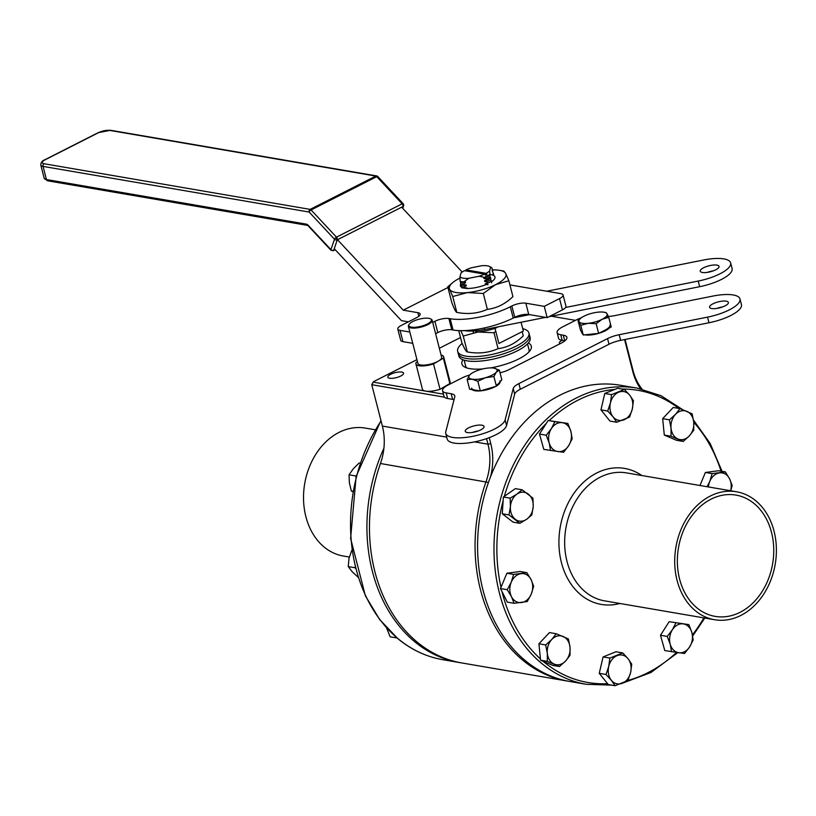 <?xml version="1.0" encoding="UTF-8"?>
<svg xmlns="http://www.w3.org/2000/svg" width="816" height="816" viewBox="0 0 816 816"><rect width="100%" height="100%" fill="white"/><g stroke="black" fill="none" stroke-linecap="round" stroke-linejoin="round"><path stroke-width="1.22" d="M430.471 318.811L431.154 319.168A12.271 3.866 165.6 0 1 432.154 320.239A12.271 3.866 165.6 0 1 425.422 325.696A12.271 3.866 165.6 0 1 412.09 328.063A12.271 3.866 165.6 0 1 408.388 326.349A12.271 3.866 165.6 0 1 408.745 324.921L409.173 324.278A11.648 3.672 -14.4 0 0 412.355 327.267A11.648 3.672 -14.4 0 0 426.676 324.309A11.648 3.672 -14.4 0 0 430.471 318.811A11.648 3.672 -14.4 0 0 427.9 318.199A11.648 3.672 -14.4 0 0 409.173 324.278M408.388 326.349L417.894 363.365A12.271 3.866 -14.4 0 0 421.597 365.089A12.271 3.866 -14.4 0 0 438.437 361.049L443.363 358.183A14.311 4.508 -14.4 0 0 443.639 356.755A14.311 4.508 -14.4 0 0 441.079 355.011M417.466 361.692L416.191 362.437A14.311 4.508 -14.4 0 0 415.915 363.875A14.311 4.508 -14.4 0 0 420.23 365.884A14.311 4.508 -14.4 0 0 433.52 363.926L440.038 389.293L449.871 383.551L443.363 358.183M415.915 363.875L422.423 389.242A14.311 4.508 -14.4 0 0 426.737 391.252A14.311 4.508 -14.4 0 0 440.038 389.293M433.52 363.926L438.437 361.049A12.271 3.866 -14.4 0 0 441.65 357.265L432.154 320.239M449.871 383.551A14.311 4.508 -14.4 0 0 450.146 382.123L443.639 356.755M435.601 333.693L437.804 332.581A10.22 3.223 165.6 0 1 451.789 329.797L453.064 330.011A43.952 13.862 -14.4 0 0 513.213 318.036L514.743 317.261A10.22 3.223 165.6 0 1 528.727 314.476L547.159 317.628L562.428 309.886A10.22 3.223 -14.4 0 0 565.978 306.245L563.081 294.974A10.22 3.223 -14.4 0 0 560.816 293.638L509.929 284.906M432.704 322.422L434.908 321.3A10.22 3.223 165.6 0 1 448.892 318.515L450.167 318.74A43.952 13.862 -14.4 0 0 510.316 306.755L511.846 305.98A10.22 3.223 165.6 0 1 525.841 303.195L544.262 306.357L547.159 317.628M447.933 287.507L403.277 310.172L417.894 312.681A10.22 3.223 165.6 0 1 420.158 314.017A10.22 3.223 165.6 0 1 416.609 317.648L401.339 325.4A10.22 3.223 -14.4 0 0 397.79 329.032L400.687 340.303A10.22 3.223 -14.4 0 0 402.951 341.639L412.743 343.322M397.79 329.032A10.22 3.223 -14.4 0 0 400.054 330.368L409.846 332.041M544.262 306.357L559.531 298.605A10.22 3.223 -14.4 0 0 563.081 294.974M334.254 248.686L401.421 320.637L408.377 321.83M335.631 237.721L337.365 239.578M337.508 239.72L403.277 310.172M401.645 207.172L462.223 272.054M403.175 203.725A2.04 0.806 137 0 0 402.135 203.816L376.757 176.644A2.04 0.806 137 0 1 377.798 176.542L403.175 203.725A2.04 2.04 0 0 1 403.614 205.785A2.04 1.51 -161 0 1 402.971 206.499L337.304 239.822A2.04 1.112 -116.9 0 0 336.467 237.15A2.04 0.806 137 0 0 334.499 239.231L309.121 212.048L43.064 166.403A10.22 3.223 165.6 0 1 40.8 165.067C40.892 162.425 42.187 160.67 44.696 159.834L98.134 132.702A2.04 1.112 -116.9 0 1 98.583 132.641L45.135 159.773A8.18 2.581 -14.4 0 0 44.115 163.751L310.162 209.386L375.829 176.062L109.772 130.417A8.18 2.581 -14.4 0 0 98.583 132.641M377.471 176.429A2.04 1.591 99.7 0 0 375.829 176.062A2.04 1.112 -116.9 0 1 376.757 176.644L311.09 209.967A2.04 0.806 137 0 0 309.121 212.048A2.04 1.591 99.7 0 1 310.162 209.386A2.04 1.112 -116.9 0 1 311.09 209.967L336.467 237.15L402.135 203.816A2.04 1.112 -116.9 0 1 402.971 206.499L402.441 208.029M331.816 250.226A2.04 0.806 -43 0 1 330.949 250.237A2.04 0.806 -43 0 1 330.919 249.625L334.499 239.231A2.04 1.51 -161 0 0 337.304 239.822L333.724 250.216A2.04 1.51 -161 0 1 330.919 249.625L308.213 225.308A4.09 2.234 -116.9 0 0 306.357 224.145A2.04 1.591 -80.3 0 0 307.54 225.389L47.624 180.795A2.04 1.591 -80.3 0 1 46.441 179.551L306.357 224.145M332.214 250.349A2.04 1.112 -116.9 0 0 333.367 250.665A2.04 1.112 -116.9 0 0 333.724 250.216L335.05 249.543M491.538 281.714A17.85 5.63 -14.4 0 0 493.864 279.786A17.85 5.63 -14.4 0 0 494.986 276.961A17.85 5.63 -14.4 0 0 489.824 274.472L483.766 277.777L483.959 278.521L486.509 278.746L489.998 276.848L490.008 275.206L483.959 278.521M462.845 281.816A17.85 5.63 -14.4 0 0 462.06 282.479M499.504 270.32A29.213 9.211 -14.4 0 1 505.747 273.513L508.858 280.745L495.455 284.713A29.213 9.211 165.6 0 1 467.405 292.597L483.296 293.474L495.455 284.713A29.213 9.211 -14.4 0 0 504.145 278.756A29.213 9.211 -14.4 0 0 505.747 273.513L503.87 271.075L499.504 270.32A29.213 9.211 -14.4 0 0 492.15 269.923M459.969 278.062A29.213 9.211 -14.4 0 0 459.928 278.093A29.213 9.211 -14.4 0 0 453.237 282.203A29.213 9.211 -14.4 0 0 449.636 289.282A29.213 9.211 -14.4 0 0 467.405 292.597L452.747 296.524L456.827 312.395C455.971 312.334 454.308 309.101 451.84 302.726L447.76 286.844L449.636 289.282L452.747 296.524M460.683 284.172A17.85 5.63 -14.4 0 0 460.397 285.835A17.85 5.63 -14.4 0 0 461.458 287.171M461.723 287.334A17.85 5.63 -14.4 0 0 486.112 284.529M453.237 282.203L447.76 286.844M508.858 280.745L512.927 296.626C505.237 304.001 496.72 308.244 487.366 309.346C477.972 313.517 467.782 314.527 456.827 312.395M483.296 293.474L487.366 309.346M700.25 270.657A9.71 3.06 -14.4 0 0 700.24 271.208A9.71 3.06 -14.4 0 0 709.594 271.952A9.71 3.06 -14.4 0 0 719.039 266.914A9.71 3.06 -14.4 0 0 719.049 266.373A9.71 3.06 -14.4 0 0 709.696 265.628A9.71 3.06 -14.4 0 0 700.25 270.657M713.296 270.861A9.71 3.06 -14.4 0 0 707.441 272.36M484.225 327.981L484.622 329.521L545.618 317.373M549.005 316.7L699.669 286.691A30.661 9.67 -14.4 0 0 732.095 268.535L730.646 262.895A30.661 9.67 -14.4 0 0 703.657 259.988L546.771 291.23M513.652 317.812L529.635 314.629M565.661 307.448L698.221 281.061A30.661 9.67 -14.4 0 0 730.646 262.895M464.426 330.613A30.661 9.67 -14.4 0 0 484.622 329.521M468.619 427.849A9.71 3.06 -14.4 0 0 465.253 431.297A9.71 3.06 -14.4 0 0 470.995 432.623A9.71 3.06 -14.4 0 0 480.695 429.92A9.71 3.06 -14.4 0 0 484.061 426.462A9.71 3.06 -14.4 0 0 478.309 425.136A9.71 3.06 -14.4 0 0 468.619 427.849M712.949 303.817A9.71 3.06 -14.4 0 0 709.573 307.275A9.71 3.06 -14.4 0 0 715.326 308.601A9.71 3.06 -14.4 0 0 725.016 305.888A9.71 3.06 -14.4 0 0 728.392 302.44A9.71 3.06 -14.4 0 0 722.639 301.114A9.71 3.06 -14.4 0 0 712.949 303.817M722.629 306.928A9.71 3.06 -14.4 0 0 716.774 308.428M469.649 375.044A16.351 5.161 -14.4 0 0 461.999 377.961L448.249 384.938A16.351 5.161 -14.4 0 0 442.578 390.752A16.351 5.161 -14.4 0 0 446.199 392.884L451.177 393.74A16.351 5.161 165.6 0 1 454.798 395.872A16.351 5.161 165.6 0 1 454.787 396.79L445.781 431.705A30.661 9.67 -14.4 0 0 445.75 433.418A30.661 9.67 -14.4 0 0 475.3 435.775A30.661 9.67 -14.4 0 0 505.124 419.883L513.223 388.508A16.351 5.161 165.6 0 1 518.884 383.612L607.553 338.599A16.351 5.161 165.6 0 1 619.171 334.723L707.564 317.118A30.661 9.67 -14.4 0 0 739.979 298.962A30.661 9.67 -14.4 0 0 713 296.055L614.642 315.639A16.351 5.161 165.6 0 1 608.369 316.435M619.171 334.723L620.619 340.364L709.012 322.759A30.661 9.67 -14.4 0 0 741.428 304.603L739.979 298.962M620.619 340.364A16.351 5.161 -14.4 0 0 609.001 344.24L607.553 338.599M518.884 383.612L520.333 389.242L609.001 344.24M520.333 389.242A16.351 5.161 -14.4 0 0 514.672 394.138L513.223 388.508M445.75 433.418L447.199 439.059A30.661 9.67 -14.4 0 0 476.748 441.415A30.661 9.67 -14.4 0 0 506.573 425.524L514.672 394.138M454.033 399.718A16.351 5.161 -14.4 0 0 452.625 399.371L451.177 393.74M446.199 392.884L447.647 398.524L452.625 399.371M447.647 398.524A16.351 5.161 165.6 0 1 444.026 396.392L442.578 390.752M581.257 317.832A16.351 5.161 -14.4 0 0 576.524 319.831L562.785 326.808A16.351 5.161 -14.4 0 0 557.104 332.612A16.351 5.161 -14.4 0 0 560.735 334.744L563.275 335.182A16.351 5.161 165.6 0 1 566.896 337.314A16.351 5.161 165.6 0 1 561.224 343.128L509.306 369.485A16.351 5.161 165.6 0 1 500.035 372.83M564.856 340.843A16.351 5.161 -14.4 0 0 564.723 340.823L563.275 335.182M560.735 334.744L562.183 340.384L564.723 340.823M562.183 340.384A16.351 5.161 165.6 0 1 558.552 338.252L557.104 332.612M478.309 430.95A9.71 3.06 -14.4 0 0 472.454 432.449M607.043 313.721L605.962 312.548L603.962 312.202A14.596 4.6 165.6 0 1 607.043 313.721A14.596 4.6 -14.4 0 1 602.137 319.291A14.596 4.6 165.6 0 1 588.163 323.309L596.149 323.687L602.137 319.291L608.736 317.302L607.043 313.721M580.604 318.342L578.014 320.576L580.788 325.329L588.163 323.309A14.596 4.6 165.6 0 1 579.095 321.749A14.596 4.6 165.6 0 1 580.849 318.138A14.596 4.6 165.6 0 1 584.001 316.18A14.596 4.6 165.6 0 1 597.975 312.171A14.596 4.6 165.6 0 1 603.962 312.202M608.736 317.302L611.225 326.981L598.638 333.367L583.277 335.009L580.502 330.256L578.014 320.576M607.247 317.546L606.788 315.782M598.638 333.367L596.149 323.687M583.277 335.009L580.788 325.329M609.328 327.95A14.596 4.6 165.6 0 1 605.115 330.888A14.596 4.6 165.6 0 1 584.939 334.835M604.931 330.174A14.596 4.6 -14.4 0 0 609.991 324.992M582.675 333.989A14.596 4.6 165.6 0 1 581.91 332.969L581.777 332.449M470.72 374.044L469.557 375.146A14.596 4.6 165.6 0 1 470.72 374.044A14.596 4.6 165.6 0 1 480.318 369.587A14.596 4.6 -14.4 0 1 493.69 368.087A14.596 4.6 165.6 0 1 493.833 368.108L499.331 370.127L496.322 372.137A14.596 4.6 165.6 0 1 485.561 377.696L493.915 376.533L496.322 372.137A14.596 4.6 165.6 0 0 493.833 368.108L493.843 368.108M469.557 375.146L467.16 379.552L472.178 379.195A14.596 4.6 165.6 0 1 469.557 375.146M485.561 377.696A14.596 4.6 165.6 0 1 472.178 379.195L477.829 381.245L485.561 377.696M499.331 370.127L501.82 379.817L496.403 386.223L480.308 390.925L469.639 389.232L467.16 379.552M480.308 390.925L477.829 381.245M496.403 386.223L493.915 376.533M480.094 390.895A14.596 4.6 165.6 0 1 475.157 390.793A14.596 4.6 165.6 0 1 472.26 389.65M471.597 388.151A14.596 4.6 -14.4 0 0 474.973 390.079M500.096 381.857A14.596 4.6 165.6 0 1 496.75 385.805M495.679 386.437A14.596 4.6 165.6 0 1 480.563 390.854M496.169 385.325A14.596 4.6 -14.4 0 0 499.861 380.899M390.67 374.289A8.109 2.56 -14.4 0 0 387.855 377.176A8.109 2.56 -14.4 0 0 392.649 378.287A8.109 2.56 -14.4 0 0 400.748 376.023A8.109 2.56 -14.4 0 0 403.563 373.136A8.109 2.56 -14.4 0 0 398.769 372.025A8.109 2.56 -14.4 0 0 390.67 374.289M444.475 397.178L371.749 384.703L382.378 426.074A51.928 40.3 -80.3 0 1 380.46 463.508A150.266 116.606 99.7 0 0 374.921 571.812A150.266 116.606 99.7 0 0 461.744 662.939L567.344 681.054A150.266 116.606 -80.3 0 1 480.522 589.937A150.266 116.606 -80.3 0 1 486.061 481.624A51.928 40.3 99.7 0 0 487.978 444.19L486.55 438.631M568.619 681.268A150.266 116.606 -80.3 0 1 567.344 681.054M483.031 368.883A35.833 11.302 165.6 0 1 469.843 368.648A35.833 11.302 165.6 0 1 464.804 367.098A35.833 11.302 165.6 0 1 462.978 359.764M465.508 365.456A32.762 10.333 -14.4 0 0 466.813 367.924M562.091 340.374A6.671 2.101 -14.4 0 0 561.704 340.558A6.671 2.101 -14.4 0 0 559.388 342.934A6.671 2.101 -14.4 0 0 560.215 343.638M528.34 342.985A35.833 11.302 165.6 0 1 530.267 350.299A35.833 11.302 165.6 0 1 490.569 367.894M528.901 351.982A32.762 10.333 -14.4 0 0 528.87 349.187M416.935 359.642L373.432 381.725L371.749 384.703L373.32 382.143L443.455 394.169M575.464 320.362L551.351 316.231M489.243 437.651L490.773 443.629A53.968 41.881 -80.3 0 1 490.498 476.942M640.601 388.783A53.968 41.881 -80.3 0 1 632.788 371.545L624.577 339.568M625.066 339.476L633.043 370.546A51.928 40.3 99.7 0 0 642.029 389.099M460.51 337.528L439.345 348.269M498.311 326.788L495.037 328.45L498.902 343.485L523.331 331.082L521.067 322.259M460.795 330.653L463.243 336.049L478.003 332.01L493.996 332.765L495.74 331.174M478.003 332.01A29.213 9.211 -14.4 0 0 495.475 328.236M522.189 331.663L523.27 335.855C515.702 343.261 507.307 347.524 498.076 348.646C488.662 352.879 478.411 353.981 467.323 351.92C466.283 351.91 464.426 348.738 461.764 342.414L458.725 330.592M493.996 332.765L498.076 348.646M463.243 336.049L467.323 351.92M484.582 274.115L464.447 270.667A16.228 5.12 -14.4 0 0 460.918 273.136L459.969 276.787A16.228 5.12 -14.4 0 0 463.162 278.154A16.228 5.12 -14.4 0 0 468.782 278.297L479.063 276.247A16.228 5.12 -14.4 0 0 484.582 274.115L485.459 275.165A17.248 5.437 165.6 0 0 486.989 274.39L465.579 270.718A17.248 5.437 165.6 0 0 465.365 270.82M459.969 276.787L460.102 281.377L461.764 281.704L463.845 281.867L468.782 278.297M491.528 282.815L491.538 281.173L485.489 284.488L488.039 284.713M490.773 278.195L484.724 281.5L487.274 281.724L490.763 279.827L490.579 277.45L484.541 280.755L484.724 281.5M490.008 275.206L489.651 270.871L490.589 267.23A16.228 5.12 -14.4 0 0 489.682 266.546A16.228 5.12 -14.4 0 0 481.777 265.71L471.495 267.76A16.228 5.12 -14.4 0 0 465.977 269.892L465.579 270.718M465.599 282.734L463.437 283.999L460.54 283.611L460.581 282.081L465.599 282.734L465.406 281.989L463.845 281.867M476.768 331.979L476.809 330.439M472.801 331.01L473.596 332.795M460.54 283.611L462.111 288.048M460.387 281.336L460.581 282.081M493.027 273.788L493.68 274.676M492.262 270.81L493.496 273.931M491.395 267.454L490.589 267.23L491.956 267.964L492.731 270.953M490.589 267.607L491.956 267.964M486.989 274.39L486.112 273.34L465.977 269.892M486.112 273.34A16.228 5.12 -14.4 0 0 489.651 270.871M489.998 276.848L490.579 277.45M490.763 279.827L491.538 281.173M479.063 276.247L484.48 277.369L489.722 274.513M463.437 283.999L463.631 284.753L466.181 284.978L466.364 285.722L461.346 285.059M467.129 288.701L466.946 287.956L464.396 287.732L464.202 286.987L466.364 285.722M475.84 332.296L475.697 331.735L477.86 330.47M487.274 281.724L487.468 282.469L485.306 283.744L485.489 284.488M486.509 278.746L486.703 279.49L484.541 280.755M484.48 277.369L483.766 277.777M464.202 286.987L461.305 286.6M679.595 579.074A61.537 47.756 99.7 0 0 715.153 616.386A61.537 47.756 99.7 0 0 771.518 532.409A61.537 47.756 99.7 0 0 735.961 495.098A61.537 47.756 99.7 0 0 679.595 579.074M677.066 580.349A64.913 50.368 -80.3 0 1 736.532 491.773A64.913 50.368 -80.3 0 1 774.037 531.134A64.913 50.368 -80.3 0 1 714.581 619.721A64.913 50.368 -80.3 0 1 677.066 580.349M637.102 388.11L620.701 385.295A150.266 116.606 99.7 0 0 483.062 590.366A150.266 116.606 99.7 0 0 569.894 681.493L586.286 684.308A150.266 116.606 -80.3 0 1 499.453 593.181A150.266 116.606 -80.3 0 1 637.102 388.11L661.042 395.699L682.706 409.683M522.934 344.842A36.802 11.608 -14.4 0 0 529.543 335.386A36.802 11.608 165.6 0 1 496.444 355.868A36.802 11.608 165.6 0 1 458.255 353.695A36.802 11.608 -14.4 0 0 484.316 358.244A36.802 11.608 -14.4 0 0 522.934 344.842M462.203 343.434A36.802 11.608 -14.4 0 0 457.654 351.339A36.802 11.608 -14.4 0 0 483.715 355.898A36.802 11.608 -14.4 0 0 522.332 342.496A36.802 11.608 -14.4 0 0 528.941 333.04A36.802 11.608 -14.4 0 0 522.699 328.634M528.941 333.04L530.145 337.742A36.802 11.608 165.6 0 1 497.046 358.214A36.802 11.608 165.6 0 1 458.867 356.041L457.654 351.339M556.288 423.861A14.606 11.332 99.7 0 0 551.381 428.594A14.606 11.332 99.7 0 0 549.219 443.027A14.606 11.332 99.7 0 0 557.869 451.574A14.606 11.332 99.7 0 0 568.67 445.669A14.606 11.332 99.7 0 0 570.843 431.225A14.606 11.332 99.7 0 0 562.193 422.688A14.606 11.332 99.7 0 0 556.288 423.861M572.189 438.753L570.843 431.225L567.865 423.433L554.9 421.668L551.381 428.594L546.251 435.234L539.488 434.071L543.813 449.392L563.54 452.309L568.67 445.669L572.189 438.753L571.271 438.59M546.251 435.234L549.219 443.027L550.565 450.554M567.865 423.433L548.138 420.515L539.488 434.071M554.9 421.668L548.138 420.515M512.407 499.423A14.606 11.332 99.7 0 0 510.398 506.685A14.606 11.332 99.7 0 0 515.243 519.262A14.606 11.332 99.7 0 0 526.646 519.272A14.606 11.332 99.7 0 0 533.195 506.695A14.606 11.332 99.7 0 0 528.34 494.119A14.606 11.332 99.7 0 0 516.936 494.119A14.606 11.332 99.7 0 0 512.407 499.423M522.107 489.784L516.936 494.119L510.143 498.168L510.398 506.685L509.021 514.937L502.268 513.774L513.101 522.158L519.853 523.321L526.646 519.272L531.818 514.947L533.195 506.695L532.94 498.178L522.107 489.784L515.355 488.631L503.39 497.005L502.268 513.774M509.021 514.937L519.853 523.321M510.143 498.168L503.39 497.005M509.827 589.621A14.606 11.332 99.7 0 0 511.469 596.639A14.606 11.332 99.7 0 0 521.485 602.555A14.606 11.332 99.7 0 0 531.287 594.017A14.606 11.332 99.7 0 0 531.063 579.574A14.606 11.332 99.7 0 0 521.047 573.668A14.606 11.332 99.7 0 0 511.255 582.196A14.606 11.332 99.7 0 0 509.827 589.621M513.631 574.403L511.255 582.196L507.246 589.713L511.469 596.639L514.07 603.289L507.317 602.126L500.494 588.56L506.879 573.24L520.088 571.496L526.84 572.659L513.631 574.403L506.879 573.24M514.07 603.289L527.279 601.535L531.287 594.017L533.664 586.225L531.063 579.574L526.84 572.659M507.246 589.713L500.494 588.56M549.535 659.991A14.606 11.332 99.7 0 0 554.207 664.091A14.606 11.332 99.7 0 0 565.559 661.072A14.606 11.332 99.7 0 0 570.017 647.261A14.606 11.332 99.7 0 0 563.111 636.47A14.606 11.332 99.7 0 0 551.759 639.489A14.606 11.332 99.7 0 0 547.312 653.29A14.606 11.332 99.7 0 0 549.535 659.991M545.68 644.956L547.312 653.29L547.312 661.358L559.48 666.539L552.728 665.387L540.559 660.195L538.927 643.793L549.464 632.584L556.216 633.736L551.759 639.489L545.68 644.956L538.927 643.793M559.48 666.539L565.559 661.072L570.017 655.33L570.017 647.261L568.385 638.928L556.216 633.736M547.312 661.358L540.559 660.195M616.355 683.665A14.606 11.332 99.7 0 0 622.271 683.267A14.606 11.332 99.7 0 0 630.625 672.486A14.606 11.332 99.7 0 0 628.034 658.675A14.606 11.332 99.7 0 0 617.09 655.646A14.606 11.332 99.7 0 0 608.736 666.437A14.606 11.332 99.7 0 0 611.327 680.248A14.606 11.332 99.7 0 0 616.355 683.665M615.029 685.715L627.892 680.544L630.625 672.486L631.737 664.142L628.034 658.675L622.71 652.922L615.958 651.76L603.085 656.941L599.25 673.333L608.277 684.563L615.029 685.715L611.327 680.248L606.002 674.495L599.25 673.333M622.71 652.922L609.848 658.094L603.085 656.941M609.848 658.094L608.736 666.437L606.002 674.495M684.767 651.586A14.606 11.332 99.7 0 0 689.673 646.864A14.606 11.332 99.7 0 0 691.835 632.42A14.606 11.332 99.7 0 0 683.186 623.883A14.606 11.332 99.7 0 0 672.374 629.779A14.606 11.332 99.7 0 0 670.211 644.222A14.606 11.332 99.7 0 0 678.861 652.759A14.606 11.332 99.7 0 0 684.767 651.586M684.532 653.504L689.673 646.864L693.182 639.938L691.835 632.42L688.867 624.617L669.14 621.7L660.491 635.266L664.805 650.587L684.532 653.504M688.867 624.617L669.14 621.7M675.893 622.863L672.374 629.779L667.243 636.419L660.491 635.266M667.243 636.419L670.211 644.222L671.568 651.739M730.636 490.753A14.606 11.332 99.7 0 0 731.218 485.826A14.606 11.332 99.7 0 0 729.586 478.808A14.606 11.332 99.7 0 0 719.569 472.892A14.606 11.332 99.7 0 0 709.767 481.43A14.606 11.332 99.7 0 0 708.421 486.948M730.738 490.773L732.176 485.459L729.586 478.808L725.363 471.883L718.6 470.73L705.391 472.474L699.965 485.5M725.363 471.883L712.154 473.627L709.767 481.43L707.115 486.724M712.154 473.627L705.391 472.474M691.519 415.456A14.606 11.332 99.7 0 0 686.848 411.356A14.606 11.332 99.7 0 0 675.495 414.375A14.606 11.332 99.7 0 0 671.038 428.186A14.606 11.332 99.7 0 0 677.943 438.977A14.606 11.332 99.7 0 0 689.296 435.958A14.606 11.332 99.7 0 0 693.743 422.158A14.606 11.332 99.7 0 0 691.519 415.456M692.121 413.814L679.952 408.622L673.2 407.47L662.663 418.679L664.295 435.081L676.464 440.273L683.216 441.436L689.296 435.958L693.753 430.216L693.743 422.158L692.121 413.814M679.952 408.622L675.495 414.375L669.416 419.842L671.038 428.186L671.048 436.244L664.295 435.081M669.416 419.842L662.663 418.679M671.048 436.244L683.216 441.436M624.699 391.782A14.606 11.332 99.7 0 0 618.783 392.18A14.606 11.332 99.7 0 0 610.429 402.961A14.606 11.332 99.7 0 0 613.02 416.782A14.606 11.332 99.7 0 0 623.965 419.801A14.606 11.332 99.7 0 0 632.318 409.01A14.606 11.332 99.7 0 0 629.728 395.199A14.606 11.332 99.7 0 0 624.699 391.782M624.403 389.446L611.541 394.628L604.778 393.465L600.943 409.867L609.97 421.087L616.723 422.249L629.585 417.078L632.318 409.01L633.43 400.676L629.728 395.199L624.403 389.446L617.651 388.294L604.778 393.465M611.541 394.628L610.429 402.961L607.696 411.029L613.02 416.782L616.723 422.249M607.696 411.029L600.943 409.867M352.869 491.63L351.339 491.018L349.381 482.776L349.044 474.81L353.297 468.761L359.162 462.978L360.06 463.131M351.339 491.018L352.93 491.293M355.96 477.085L356.439 475.228M349.044 474.81L355.796 475.973M358.091 577.218L352.175 571.73L348.238 566.579L349.024 558.164L351.91 550.106M355.541 568.354L355.164 566.855M348.238 566.579L354.991 567.742M397.035 637.979L390.191 636.817L386.468 627.759M375.125 429.767L365.333 428.084A64.913 50.368 99.7 0 0 308.081 470.424A64.913 50.368 99.7 0 0 324.136 547.036A64.913 50.368 99.7 0 0 343.383 556.033L349.258 557.042M460.479 662.714A150.266 116.606 -80.3 0 1 459.204 662.51A150.266 116.606 -80.3 0 1 414.65 641.682A150.266 116.606 -80.3 0 1 383.908 448.229M525.841 303.195L528.727 314.476M511.846 305.98L514.743 317.261M510.316 306.755L513.213 318.036M450.167 318.74L453.064 330.011M448.892 318.515L451.789 329.797M434.908 321.3L437.804 332.581M400.054 330.368L402.951 341.639M417.894 312.681L418.812 316.271M559.531 298.605L562.428 309.886M44.115 163.751A2.04 1.591 99.7 0 0 43.064 166.403L46.441 179.551A10.22 3.223 -14.4 0 1 44.176 178.225L40.8 165.067M330.949 250.237L308.244 225.92A2.04 0.806 -43 0 1 308.213 225.308M98.134 132.702L110.599 130.285A2.04 1.591 99.7 0 0 109.772 130.417M698.221 281.061L699.669 286.691M707.564 317.118L709.012 322.759M505.124 419.883L506.573 425.524M488.468 482.429L380.46 463.508M490.773 443.629L487.978 444.19L474.555 441.884M632.788 371.545L633.043 370.546M382.378 426.074L446.699 437.111M736.532 491.773L626.474 472.892A64.913 50.368 99.7 0 0 567.018 561.469A64.913 50.368 99.7 0 0 604.523 600.841L714.581 619.721M619.885 603.473A69.003 53.55 -80.3 0 1 561.428 562.591A69.003 53.55 -80.3 0 1 579.972 485.846A69.003 53.55 -80.3 0 1 641.835 475.524M721.058 471.148A148.216 115.025 99.7 0 0 693.753 422.249M678.902 408.449A148.216 115.025 99.7 0 0 622.108 389.059M614.897 389.395A148.216 115.025 99.7 0 0 549.148 420.648M546.292 423.412A148.216 115.025 99.7 0 0 504.329 496.352M503.156 500.596A148.216 115.025 99.7 0 0 500.993 587.367M501.962 591.467A148.216 115.025 99.7 0 0 502.248 592.62A148.216 115.025 99.7 0 0 540.427 658.92M543.16 661.307A148.216 115.025 99.7 0 0 607.573 683.686M627.953 680.422A148.216 115.025 99.7 0 0 676.525 652.443M692.447 634.879A148.216 115.025 99.7 0 0 703.902 617.885M381.062 420.964A150.266 116.606 99.7 0 0 398.259 638.867A150.266 116.606 99.7 0 0 442.813 659.695L459.204 662.51M308.244 225.92L307.53 225.379M47.624 180.795L44.176 178.225M333.367 250.665L335.223 249.727M110.599 130.285L376.655 175.919A2.04 2.04 0 0 1 377.798 176.542M403.614 205.785L402.737 208.345M580.849 318.138L580.217 318.648M464.151 360.172L465.793 366.578M527.513 343.903L529.156 350.309M489.682 266.546L491.201 267.342M693.488 420.087L710.165 443.465L722.048 471.322M586.286 684.308L611.531 685.124M621.629 683.522L651.015 672.466L677.81 652.616M692.672 636.062L704.789 618.038M380.939 420.475L356.133 476.411L350.615 538.407L365.364 595.792L379.695 619.599L397.912 638.714C411.427 649.832 426.401 656.819 442.813 659.695"/></g></svg>

